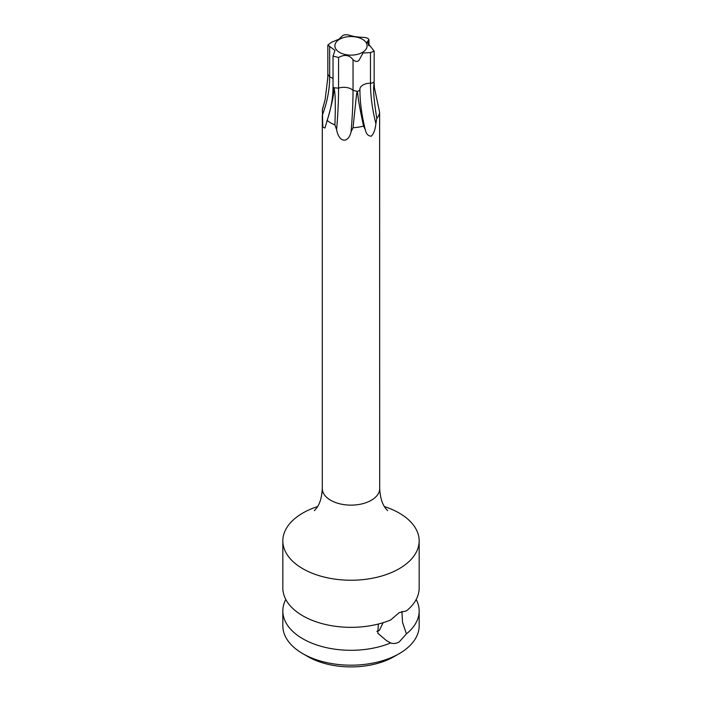 <?xml version="1.0" encoding="UTF-8"?>
<svg xmlns="http://www.w3.org/2000/svg" width="702" height="702" viewBox="0 0 702 702"><rect width="100%" height="100%" fill="white"/><g stroke="black" fill="none" stroke-linecap="round" stroke-linejoin="round"><path stroke-width="1.05" d="M401.913 611.345L402.536 622.393L406.432 633.853A68.164 39.356 0 0 0 419.164 610.951L419.164 625.833A68.164 39.356 180 0 1 399.201 653.659L394.129 656.589A60.986 35.214 180 0 1 307.871 656.589L302.799 653.659A68.164 39.356 180 0 1 282.836 625.833L282.836 610.951A68.164 39.356 0 0 0 302.799 638.776A68.164 39.356 0 0 0 390.672 642.944L386.618 640.742L377.816 633.248L378.36 624.034M383.116 622.7L379.317 630.457L376.842 631.335M419.164 540.882A68.164 39.356 0 0 1 399.201 568.708A68.164 39.356 0 0 1 302.799 568.708A68.164 39.356 180 0 1 282.836 540.882L282.836 587.986A68.164 39.356 0 0 0 302.799 615.812A68.164 39.356 0 0 0 390.672 619.989L399.201 612.644L406.432 610.889A68.164 39.356 0 0 0 419.164 587.986L419.164 540.882A68.164 39.356 0 0 0 399.201 513.057A68.164 39.356 180 0 0 384.45 506.59M406.432 633.853L399.201 641.944C396.27 643.576 393.436 643.918 390.672 642.944M399.201 653.659A68.164 39.356 180 0 1 302.799 653.659L307.871 656.589M419.164 610.951A68.164 39.356 0 0 0 416.198 599.464M285.802 599.464A68.164 39.356 0 0 0 282.836 610.951M282.836 540.882A68.164 39.356 180 0 1 317.55 506.59M314.364 510.661L316.391 508.336C319.875 503.896 321.849 497.306 322.297 488.566A28.703 16.567 0 0 0 340.014 503.869A28.703 16.567 0 0 0 371.297 500.28A28.703 16.567 0 0 0 379.703 488.566L379.624 112.346A28.703 16.567 180 0 1 376.807 118.419L375.886 123.578C375.298 129.484 373.771 133.678 371.297 136.17C368.208 136.127 366.216 133.968 365.303 129.686L363.548 126.07A28.703 16.567 180 0 1 353.036 127.703L351.053 131.888C348.21 143.928 338.812 142.48 336.6 129.659L334.924 124.895A28.703 16.567 180 0 1 327.229 120.454L324.938 128.045L322.815 127.036L322.376 109.995A28.703 16.567 180 0 1 322.815 108.047L325.149 99.535L327.799 77.782M334.924 124.895C335.521 107.59 335.407 96.279 334.591 90.988L334.117 87.794L333.687 90.461C333.827 95.174 331.669 105.168 327.229 120.454M368.462 45.218L368.462 40.242C369.287 38.759 367.611 37.794 363.434 37.346C357.467 37.162 352.641 36.416 348.973 35.1C345.726 34.424 343.436 34.775 342.102 36.162L339.005 39.163L331.511 42.278L327.834 45.077L334.968 50.377L333.046 56.099L338.566 57.494C344.533 54.186 349.359 54.931 353.045 59.731C356.247 62.32 358.538 61.969 359.907 58.67L362.995 53.019L370.489 52.562L374.166 51.141L367.032 42.146L368.954 39.628L368.962 45.788M362.39 52.413A16.111 9.301 180 0 1 339.61 52.413A16.111 9.301 180 0 1 339.61 39.259A16.111 9.301 180 0 1 362.39 39.259A16.111 9.301 180 0 1 362.39 52.413M363.548 126.07C360.029 109.74 358.108 99.114 357.792 94.191L357.178 91.348L356.555 94.384L353.036 127.703M322.376 109.995L325.149 99.535M379.624 112.346L374.403 87.618L374.043 81.608L373.868 84.907C373.095 90.26 374.069 101.43 376.807 118.419M333.038 56.099L333.038 86.293A3.659 2.115 0 0 0 334.117 87.785L338.566 88.136A140.391 29.668 -81.2 0 1 336.6 129.659M338.566 57.494L338.566 88.136A10.548 6.09 180 0 1 353.027 90.374A140.391 29.668 -81.2 0 1 351.053 131.888M353.045 59.731L353.045 90.374L357.178 91.348A3.659 2.115 0 0 0 359.907 89.321A3.659 2.115 0 0 0 359.907 89.312A140.391 81.055 -120 0 0 359.915 90.067A140.391 81.055 -120 0 0 365.303 129.686M359.907 89.321L359.907 89.294A10.548 6.09 180 0 1 370.489 83.205A140.391 81.055 -120 0 0 375.886 123.578M327.834 74.947L327.834 45.13M327.957 74.473L329.668 76.878A10.548 6.09 180 0 1 333.038 78.659M329.668 46.235L329.668 76.878A140.391 110.723 -24.9 0 1 322.297 115.286M373.868 84.907A23.859 13.777 0 0 0 374.201 84.196M356.555 94.384A23.859 13.777 0 0 0 357.792 94.191M333.687 90.461A23.859 13.777 0 0 0 334.591 90.988M374.043 81.608L374.403 87.618M370.489 52.562L370.489 83.205A3.659 2.115 0 0 0 374.034 81.634M322.297 488.566L322.297 115.488M359.915 90.067L359.907 89.294M327.72 79.554L327.825 75.044M374.166 51.185L374.166 81.081M326.72 121.551C330.923 109.723 333.029 97.964 333.038 86.293M379.703 488.566C380.151 497.306 382.125 503.896 385.609 508.336L387.636 510.661"/></g></svg>
